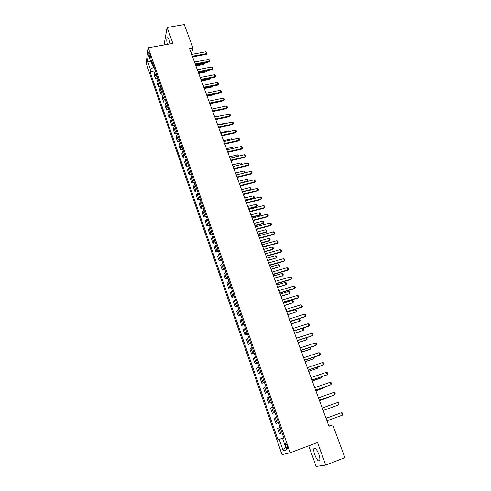 <?xml version="1.0" encoding="UTF-8"?>
<svg xmlns="http://www.w3.org/2000/svg" width="491" height="491" viewBox="0 0 491 491"><rect width="100%" height="100%" fill="white"/><g stroke="black" fill="none" stroke-linecap="round" stroke-linejoin="round"><path stroke-width="0.74" d="M318.782 454.187C316.615 449.02 314.977 447.184 313.866 448.67C313.528 450.026 313.853 452.125 314.829 454.954C316.971 460.116 318.616 461.963 319.758 460.49C320.089 459.128 319.764 457.023 318.782 454.187M170.095 43.895L169.15 40.102C168.321 37.96 167.64 37.261 167.1 38.003C166.602 39.231 166.67 41.361 167.296 44.393M287.235 445.994C286.388 443.864 285.762 443.103 285.363 443.711L285.799 446.374C286.646 448.498 287.272 449.265 287.677 448.657L287.235 445.994M308.735 445.822L316.13 466.45L325.717 465.075L344.903 457.667L332.745 424.887L328.878 426.053M146.097 63.149L282.024 454.623L290.224 452.751L148.245 47.799L146.097 63.149M148.245 47.799L172.857 43.404L167.087 27.496L164.35 43.263L164.908 44.822M191.496 53.942L192.938 47.903L189.495 48.529L328.964 426.286L332.745 424.887M149.203 55.79L150.473 58.03L150.062 54.544L148.791 52.298L149.203 55.79L150.35 55.581M152.124 63.505L153.456 67.304L150.418 69.434L150.056 71.846L277.986 439.838L283.786 437.714M150.418 69.434L147.552 61.203L148.46 54.845L151.369 63.173L152.861 63.824M283.853 437.917L282.558 438.42L283.89 438.009L151.75 60.663L151.369 63.173M282.558 438.42L286.566 449.891L283.184 450.726L279.25 439.445L277.986 439.838M167.087 27.496L184.272 24.55L192.938 47.903M325.717 465.075L317.536 442.52L290.224 452.751M154.039 67.193L153.456 67.304M283.823 437.819L283.215 438.168M150.056 71.846L155.322 70.851M155.5 71.361L154.622 72.558L154.235 74.951L155.622 78.928L157.985 78.468M282.067 432.817L279.459 433.725L277.593 428.391L280.183 427.44M278.452 422.493L275.881 423.488L278.477 422.555M275.881 423.488L274.039 418.197L276.586 417.154M274.868 412.25L272.339 413.33L274.923 412.415M272.339 413.33L270.504 408.082L273.014 406.953M271.308 402.086L268.822 403.252L271.4 402.356M268.822 403.252L267.006 398.048L269.467 396.832M267.779 392.002L265.33 393.254L267.908 392.37M265.33 393.254L263.526 388.086L265.95 386.791M264.275 381.998L261.869 383.336L264.44 382.464M261.869 383.336L260.083 378.205L262.464 376.83M260.801 372.074L258.432 373.491L260.997 372.638M258.432 373.491L256.658 368.403L259.002 366.943M257.352 362.223L255.025 363.727L257.579 362.886M255.025 363.727L253.264 358.675L255.565 357.135M253.927 352.452L251.644 354.036L254.191 353.207M251.644 354.036L249.894 349.021L252.159 347.401M250.533 342.755L248.286 344.418L250.827 343.602M248.286 344.418L246.55 339.441L248.777 337.747M247.163 333.137L244.954 334.868L247.495 334.07M244.954 334.868L243.229 329.934L245.42 328.16M243.818 323.587L241.646 325.398L244.18 324.612M241.646 325.398L239.939 320.5L242.094 318.653M240.504 314.111L238.368 316.001L240.891 315.228M238.368 316.001L236.668 311.141L238.786 309.213M237.208 304.708L235.109 306.672L237.632 305.911M235.109 306.672L233.428 301.848L235.508 299.848M233.943 295.379L231.881 297.411L234.391 296.668M231.881 297.411L230.205 292.624L232.255 290.555M230.702 286.118L228.671 288.223L231.181 287.487M228.671 288.223L227.014 283.467L229.021 281.331M227.48 276.924L225.486 279.097L227.99 278.379M225.486 279.097L223.841 274.383L225.817 272.174M224.289 267.804L222.325 270.044L224.823 269.338M222.325 270.044L220.692 265.367L222.638 263.09M221.116 258.751L219.189 261.059L221.68 260.365M219.189 261.059L217.568 256.412L218.378 254.927L219.477 254.068M217.967 249.766L216.875 250.631L216.077 252.141L218.563 251.46M216.077 252.141L214.469 247.525L215.254 245.997L216.341 245.113M214.843 240.842L213.763 241.732L212.99 243.284L215.469 242.615M212.99 243.284L211.388 238.706L212.155 237.128L213.229 236.232M211.744 231.985L210.676 232.894L209.921 234.495L212.394 233.839M209.921 234.495L208.331 229.948L209.074 228.321L210.142 227.407M208.669 223.196L207.607 224.123L206.871 225.768L209.344 225.124M206.871 225.768L205.299 221.257L206.024 219.587L207.073 218.655M205.612 214.475L204.563 215.414L203.851 217.108L206.312 216.476M203.851 217.108L202.286 212.628L202.992 210.909L204.035 209.964M202.58 205.815L201.543 206.766L200.85 208.509L203.305 207.889M200.85 208.509L199.297 204.06L199.978 202.298L201.009 201.335M199.567 197.216L198.542 198.186L197.867 199.972L200.322 199.358M197.867 199.972L196.326 195.553L196.989 193.749L198.014 192.767M196.578 188.679L195.565 189.667L194.909 191.496L197.357 190.895M194.909 191.496L193.38 187.114L194.025 185.26L195.031 184.266M193.614 180.203L192.607 181.21L191.975 183.082L194.411 182.492M191.975 183.082L190.453 178.73L191.079 176.834L192.079 175.821M190.668 171.789L189.667 172.807L189.06 174.722L191.49 174.145M189.06 174.722L187.55 170.402L188.151 168.468L189.145 167.437M187.74 163.435L186.758 164.473L186.163 166.431L188.593 165.866M186.163 166.431L184.665 162.14L185.248 160.158L186.23 159.121M184.837 155.144L183.861 156.193L183.284 158.194L185.708 157.636M183.284 158.194L181.799 153.935L182.364 151.915L183.333 150.854M181.952 146.913L180.989 147.975L180.43 150.013L182.848 149.467M180.43 150.013L178.957 145.784L179.503 143.722L180.461 142.654M179.092 138.738L178.135 139.812L177.595 141.893L180.007 141.359M177.595 141.893L176.134 137.695L176.662 135.596L177.613 134.509M176.251 130.618L175.299 131.711L174.784 133.828L177.19 133.306M174.784 133.828L173.329 129.661L173.839 127.519L174.778 126.42M173.427 122.56L172.488 123.664L171.985 125.819L174.391 125.309M171.985 125.819L170.543 121.682L171.034 119.503L171.967 118.386M170.623 114.55L169.696 115.673L169.211 117.871L171.611 117.367M169.211 117.871L167.775 113.759L168.253 111.543L169.174 110.414M167.842 106.602L166.922 107.738L166.455 109.972L168.849 109.481M166.455 109.972L165.031 105.89L165.485 103.638L166.4 102.496M165.074 98.716L164.166 99.863L163.718 102.128L166.105 101.643M163.718 102.128L162.3 98.071L162.742 95.788L163.644 94.628M162.331 90.878L161.435 92.038L160.999 94.34L163.38 93.867M160.999 94.34L159.593 90.313L160.017 87.987L160.913 86.821M159.606 83.089L158.716 84.268L158.298 86.606L160.674 86.14M158.298 86.606L156.905 82.605L157.31 80.248L158.194 79.063M156.899 75.362L156.015 76.547L155.622 78.928M279.25 439.445L283.178 438.052M150.768 61.449L147.552 61.203M283.184 450.726L285.486 446.804M191.668 54.415L205.803 51.801L206.772 52.402L207.116 53.31L206.288 54.36L192.589 56.913M205.803 51.801L206.49 53.617L192.343 56.244M207.116 53.31L206.288 54.36M204.146 62.903L204.311 63.554L203.538 64.462L203.464 63.032M195.915 65.911L203.538 64.462M195.676 65.278L204.342 63.437M194.491 62.062L208.663 59.393L209.626 59.988L209.97 60.902L209.141 61.958L195.412 64.56M208.663 59.393L209.35 61.222L195.173 63.904M209.97 60.902L209.141 61.958M197.333 69.765L211.535 67.034L212.505 67.629L212.849 68.55L212.014 69.605L198.254 72.263M211.535 67.034L212.229 68.881L198.02 71.618M212.849 68.55L212.014 69.605M200.199 77.517L214.432 74.73L215.396 75.319L215.745 76.246L214.905 77.302L201.12 80.015M214.432 74.73L215.126 76.59L200.887 79.389M215.745 76.246L214.905 77.302M207.006 70.569L206.318 71.919L206.324 70.704M198.677 73.398L206.318 71.919M198.444 72.778L207.128 70.888M209.89 78.29L209.117 79.419L209.203 78.425M201.457 80.935L209.117 79.419M201.23 80.321L209.927 78.394M204.256 88.521L211.934 86.981L212.106 86.201M204.041 87.92L212.419 86.14M212.701 86.085L211.934 86.981M203.078 85.33L217.341 82.482L218.311 83.065L218.667 83.998L217.82 85.053L204.004 87.828M217.341 82.482L218.047 84.354L203.777 87.208M218.667 83.998L217.82 85.053M207.079 96.156L214.77 94.585L214.941 94.051M215.291 93.977L214.77 94.585M205.987 93.192L220.281 90.289L221.251 90.866L221.601 91.805L220.754 92.86L206.907 95.69M220.281 90.289L220.987 92.167L206.686 95.088M221.601 91.805L220.754 92.86M209.921 103.846L217.716 101.968M217.894 101.932L217.623 102.245M208.908 101.109L223.233 98.145L224.203 98.722L224.559 99.667L223.712 100.723L209.829 103.607M223.233 98.145L223.945 100.041L209.614 103.018M224.559 99.667L223.712 100.723M211.854 109.088L226.21 106.062L227.18 106.633L227.542 107.584L226.682 108.64L212.775 111.586L220.508 109.947M226.21 106.062L226.928 107.971L212.56 111.009M227.542 107.584L226.682 108.64M222.988 115.367L214.757 116.962M214.819 117.116L229.205 114.029L230.181 114.593L230.543 115.557L229.678 116.612L215.739 119.62M229.205 114.029L229.929 115.95L215.531 119.055M230.543 115.557L229.678 116.612M225.989 123.419L225.848 123.026L217.66 124.812M225.848 123.026L226.388 123.333M217.801 125.205L232.225 122.056L233.2 122.615L233.563 123.585L232.697 124.64L218.728 127.703M232.225 122.056L232.955 123.99L218.526 127.157M233.563 123.585L232.697 124.64M229.015 131.527L228.781 130.894L220.576 132.711M228.781 130.894L229.653 131.385M220.809 133.349L235.263 130.14L236.239 130.692L236.607 131.668L235.735 132.723L221.736 135.854M235.263 130.14L235.999 132.091L221.539 135.313M236.607 131.668L235.735 132.723M232.065 139.696L231.74 138.818L223.515 140.672M231.74 138.818L232.765 139.542M223.841 141.555L238.325 138.284L239.301 138.83L239.669 139.812L238.798 140.868L224.761 144.059M238.325 138.284L239.062 140.242L224.571 143.532M239.669 139.812L238.798 140.868M235.134 147.926L234.716 146.797L226.474 148.687M234.716 146.797L235.833 147.766M226.891 149.823L241.406 146.484L242.382 147.024L242.757 148.012L241.879 149.068L227.818 152.32M241.406 146.484L242.155 148.46L227.628 151.811M242.757 148.012L241.879 149.068M238.227 156.212L237.712 154.831L229.45 156.758M237.712 154.831L238.669 155.352L238.927 156.046M229.966 158.145L244.512 154.739L245.488 155.273L245.862 156.267L244.984 157.329L230.887 160.643M244.512 154.739L245.261 156.727L230.702 160.152M245.862 156.267L244.984 157.329M241.339 164.559L240.731 162.92L232.452 164.884M240.731 162.92L241.689 163.442L242.038 164.387M233.059 166.529L247.642 163.055L248.618 163.589L248.998 164.589L248.108 165.645L233.986 169.027M247.642 163.055L248.397 165.062L233.808 168.548M248.998 164.589L248.108 165.645M244.475 172.961L243.769 171.071L235.477 173.071M243.769 171.071L244.727 171.58L244.862 172.869M244.641 172.924L245.095 172.562M236.177 174.974L250.791 171.433L251.773 171.96L252.147 172.967L251.257 174.029L237.098 177.472M250.791 171.433L251.552 173.452L236.932 177.005M252.147 172.967L251.257 174.029M247.458 181.474L246.832 179.276L238.522 181.314M246.832 179.276L247.789 179.78L248.158 180.768L247.605 181.437M239.252 183.303L248.158 180.768M239.32 183.481L253.964 179.872L254.946 180.387L255.326 181.406L254.43 182.468L240.24 185.979M253.964 179.872L254.731 181.903L240.074 185.53M255.326 181.406L254.43 182.468M243.407 194.546L257.628 190.968L257.935 190.422L257.161 188.372L242.48 192.049L250.373 190.066L250.655 189.532L249.913 187.537L241.584 189.618M249.913 187.537L250.87 188.041L251.245 189.035L250.373 190.066M242.321 191.619L250.655 189.532L251.245 189.035M257.161 188.372L258.137 188.882L258.524 189.907L257.935 190.422L243.241 194.111M258.524 189.907L257.628 190.968M245.568 200.402L253.473 198.389L253.767 197.867L253.018 195.86L244.671 197.977M253.018 195.86L253.976 196.357L254.35 197.357L253.473 198.389M245.414 199.99L253.767 197.867L254.35 197.357M245.666 200.678L260.383 196.934L261.359 197.437L261.746 198.468L260.844 199.53L246.592 203.176M260.383 196.934L261.157 198.996L246.439 202.758M261.746 198.468L260.844 199.53M248.673 208.822L256.603 206.772L256.897 206.263L256.149 204.244L247.777 206.398M256.149 204.244L257.106 204.729L257.48 205.741L256.603 206.772M248.532 208.423L256.897 206.263L257.48 205.741M248.876 209.375L263.624 205.557L264.606 206.054L264.993 207.092L264.084 208.159L249.802 211.873M263.624 205.557L264.404 207.638L249.655 211.468M264.993 207.092L264.084 208.159M251.803 217.304L259.751 215.218L260.052 214.72L259.297 212.683L250.913 214.874M259.297 212.683L260.255 213.168L260.635 214.18L259.751 215.218M251.668 216.924L260.052 214.72L260.635 214.18M252.11 218.133L266.889 214.242L267.871 214.739L268.264 215.782L267.35 216.844L253.037 220.631M266.889 214.242L267.681 216.341L252.89 220.244M268.264 215.782L267.35 216.844M254.958 225.842L262.918 223.718L263.231 223.233L262.464 221.183L254.062 223.417M262.464 221.183L263.428 221.662L263.808 222.687L262.918 223.718M254.823 225.479L263.231 223.233L263.808 222.687M255.369 226.959L270.179 222.994L271.161 223.485L271.56 224.534L270.639 225.596L256.296 229.457M270.179 222.994L270.977 225.105L256.155 229.082M271.56 224.534L270.639 225.596M258.137 234.446L266.116 232.28L266.429 231.813L265.662 229.745L257.241 232.022M265.662 229.745L266.625 230.218L267.006 231.249L266.116 232.28M258.008 234.097L266.429 231.813L267.006 231.249M258.653 235.846L273.499 231.813L274.475 232.292L274.88 233.354L273.953 234.416L259.573 238.344M273.499 231.813L274.297 233.937L259.444 237.988M274.88 233.354L273.953 234.416M261.335 243.113L269.332 240.909L269.657 240.455L268.878 238.374L260.439 240.688M268.878 238.374L269.841 238.835L270.228 239.872L269.332 240.909M261.212 242.775L269.657 240.455L270.228 239.872M261.961 244.806L276.838 240.694L277.82 241.167L278.219 242.235L277.292 243.303L262.881 247.298M276.838 240.694L277.642 242.836L262.759 246.961M278.219 242.235L277.292 243.303M264.557 251.84L272.573 249.6L272.904 249.152L272.118 247.059L263.661 249.416M272.118 247.059L273.082 247.519L273.475 248.563L272.573 249.6M264.44 251.521L272.904 249.152L273.475 248.563M265.293 253.829L280.201 249.643L281.183 250.109L281.589 251.189L280.656 252.251L266.214 256.327M280.201 249.643L281.012 251.797L266.097 256.001M281.589 251.189L280.656 252.251M267.804 260.629L276.175 257.922L275.383 255.811L266.908 258.211M275.383 255.811L276.347 256.259L276.74 257.315L275.832 258.352M267.693 260.328L276.175 257.922L276.74 257.315M268.651 262.918L283.589 258.659L284.577 259.119L284.983 260.205L284.043 261.267L269.571 265.416M283.589 258.659L284.412 260.831L269.461 265.115M284.983 260.205L284.043 261.267M271.075 269.485L279.465 266.748L278.673 264.624L270.179 267.067M278.673 264.624L279.637 265.066L280.036 266.128L279.121 267.165M270.971 269.203L279.465 266.748L280.036 266.128M272.032 272.082L287.008 267.742L287.99 268.196L288.401 269.289L287.462 270.351L272.953 274.573M287.008 267.742L287.83 269.927L272.849 274.291M288.401 269.289L287.462 270.351M274.365 278.409L282.785 275.647L281.987 273.505L273.475 275.991M281.987 273.505L282.951 273.941L283.35 275.009L282.429 276.046M274.266 278.139L282.785 275.647L283.35 275.009M275.439 281.312L290.451 276.893L291.433 277.341L291.844 278.44L290.899 279.502L276.359 283.804M290.451 276.893L291.28 279.097L276.261 283.54M277.685 287.395L286.13 284.608L285.326 282.448L276.795 284.976M285.326 282.448L286.29 282.877L286.689 283.958L286.13 284.608L277.593 287.143M278.876 290.611L293.919 286.112L294.901 286.554L295.318 287.665L294.367 288.726L279.79 293.102M293.919 286.112L294.753 288.334L279.698 292.857M281.03 296.447L289.494 293.63L288.683 291.458L280.134 294.029M288.683 291.458L289.647 291.881L290.052 292.967L289.494 293.63L280.944 296.214M282.331 299.989L297.411 295.404L298.393 295.834L298.816 296.957L297.859 298.019L283.252 302.474M297.411 295.404L298.252 297.644L283.166 302.247M284.393 305.574L292.888 302.726L292.071 300.535L283.503 303.156M292.071 300.535L293.035 300.952L293.446 302.045L292.888 302.726L284.314 305.353M285.823 309.428L300.934 304.764L301.916 305.193L302.339 306.316L301.376 307.384L286.738 311.92M300.934 304.764L301.781 307.022L286.664 311.705M287.787 314.762L296.306 311.889L295.484 309.68L286.897 312.344M295.484 309.68L296.447 310.091L296.859 311.19L296.306 311.889L287.714 314.559M289.334 318.947L304.481 314.197L305.463 314.614L305.893 315.75L304.923 316.818L290.255 321.433M304.481 314.197L305.334 316.474L290.181 321.243M291.206 324.017L299.749 321.114L298.921 318.892L290.316 321.605M298.921 318.892L299.884 319.297L300.302 320.408L299.749 321.114L291.138 323.839M292.875 328.54L308.053 323.704L309.035 324.115L309.471 325.263L308.495 326.325L293.79 331.026M308.053 323.704L308.913 325.999L293.728 330.854M302.524 328.233L303.352 328.571L303.769 329.688L303.217 330.412L302.419 328.264M294.649 333.346L303.217 330.412L294.588 333.18M296.441 338.207L311.656 333.285L312.638 333.69L313.074 334.844L312.098 335.905L297.362 340.686M311.656 333.285L312.528 335.599L297.307 340.533M306.421 337.747L307.262 339.042L306.715 339.784L306.003 337.882M298.117 342.743L306.715 339.784L298.068 342.601M300.038 347.947L315.283 342.939L316.272 343.332L316.707 344.498L315.725 345.56L300.958 350.427M315.283 342.939L316.161 345.271L300.909 350.292M310.355 347.333L310.778 348.469L310.238 349.224L309.618 347.573M301.615 352.213L310.238 349.224L301.572 352.09M303.665 357.761L318.947 352.667L319.929 353.054L320.371 354.226L319.383 355.288L304.58 360.241M318.947 352.667L319.825 355.018L304.537 360.13M314.001 357.092L314.326 357.964L313.786 358.737L313.264 357.338M305.138 361.757L313.786 358.737L305.101 361.646M307.317 367.655L322.63 362.475L323.618 362.849L324.06 364.034L323.066 365.095L308.231 370.134M322.63 362.475L323.52 364.838L308.201 370.042M317.671 366.93L317.898 367.526L317.358 368.318L316.934 367.182M308.686 371.368L317.358 368.318L308.655 371.282M310.999 377.628L326.349 372.356L327.331 372.724L327.779 373.915L326.779 374.977L311.914 380.108M326.349 372.356L327.245 374.737L311.889 380.034M321.372 376.843L320.961 377.978L320.635 377.1M312.264 381.053L320.961 377.978L312.239 380.991M314.713 387.681L330.093 382.317L331.081 382.679L331.529 383.876L330.523 384.938L315.627 390.155M330.093 382.317L330.995 384.717L315.609 390.106M325.103 386.834L324.594 387.706L324.367 387.098M315.866 390.818L324.594 387.706L315.854 390.775M318.45 397.814L333.868 392.358L334.856 392.708L335.31 393.917L334.297 394.979L319.365 400.288M333.868 392.358L334.776 394.776L319.353 400.257M319.5 400.656L327.798 397.704L328.123 397.17M319.494 400.631L328.252 397.514L328.565 397.016M322.225 408.027L337.673 402.473L338.661 402.816L339.115 404.038L338.594 404.915L323.133 410.494M337.673 402.473L338.594 404.915L323.133 410.488M326.024 418.32L341.509 412.673L342.497 413.005L342.957 414.232L342.436 415.134L326.938 420.805M342.436 415.134L341.509 412.673L326.018 418.307M334.813 415.104L325.969 418.166M334.997 415.036L325.963 418.154M156.015 76.547L154.622 72.558M158.716 84.268L157.31 80.248M161.435 92.038L160.017 87.987M164.166 99.863L162.742 95.788M166.922 107.738L165.485 103.638M169.696 115.673L168.253 111.543M172.488 123.664L171.034 119.503M175.299 131.711L173.839 127.519M178.135 139.812L176.662 135.596M180.989 147.975L179.503 143.722M183.861 156.193L182.364 151.915M186.758 164.473L185.248 160.158M189.667 172.807L188.151 168.468M192.607 181.21L191.079 176.834M195.565 189.667L194.025 185.26M198.542 198.186L196.989 193.749M201.543 206.766L199.978 202.298M204.563 215.414L202.992 210.909M207.607 224.123L206.024 219.587M210.676 232.894L209.074 228.321M213.763 241.732L212.155 237.128M216.875 250.631L215.254 245.997M220.011 259.604L218.378 254.927M223.172 268.638L221.527 263.931M226.351 277.74L224.694 273.002M229.561 286.916L227.892 282.135M232.789 296.159L231.108 291.341M236.048 305.47L234.348 300.615M239.326 314.854L237.619 309.962M242.628 324.305L240.909 319.383M245.96 333.831L244.223 328.872M249.318 343.436L247.568 338.434M252.699 353.109L250.938 348.07M256.106 362.861L254.332 357.779M259.543 372.687L257.757 367.569M263.004 382.587L261.2 377.432M266.496 392.567L264.68 387.368M270.013 402.632L268.178 397.391M273.555 412.771L271.707 407.487M277.127 422.99L275.267 417.663M280.729 433.289L278.851 427.925M150.553 56.987L149.681 57.146M315.124 448.191L313.866 448.67M167.904 37.862L167.1 38.003M285.848 443.533L285.363 443.711M149.098 52.242L148.791 52.298"/></g></svg>

